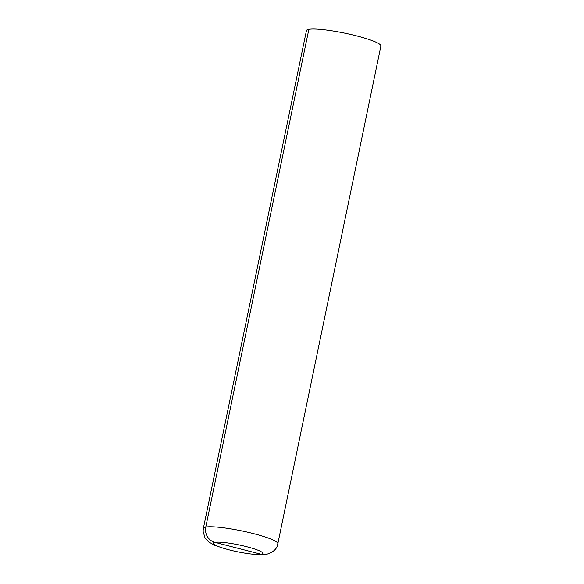<?xml version="1.0" encoding="UTF-8"?>
<svg xmlns="http://www.w3.org/2000/svg" width="584" height="584" viewBox="0 0 584 584"><rect width="100%" height="100%" fill="white"/><g stroke="black" fill="none" stroke-linecap="round" stroke-linejoin="round"><path stroke-width="0.88" d="M308.856 29.324A38.018 5.271 11.7 0 1 350.926 34.492A38.018 5.271 11.7 0 1 380.899 46.012L277.823 543.74L380.899 46.012A38.018 5.271 11.7 0 0 344.743 33.142A38.018 5.271 11.7 0 0 306.447 30.594A38.018 5.271 11.7 0 1 308.856 29.324L205.787 527.053A12.673 11.855 79.9 0 0 214.846 542.339A25.346 3.519 11.7 0 1 257.296 549.96A25.346 3.519 11.7 0 1 242.017 552.668A25.346 3.519 11.7 0 1 214.846 542.339L261.26 554.304A25.346 3.519 11.7 0 1 218.81 546.682A25.346 3.519 11.7 0 1 234.089 543.974A25.346 3.519 11.7 0 1 261.26 554.304A12.673 11.855 -100.1 0 0 266.041 554.493M208.561 541.886L204.969 537.798L203.101 531.301L203.371 528.323A38.018 5.271 11.7 0 1 205.787 527.053A38.018 5.271 11.7 0 1 247.85 532.228A38.018 5.271 11.7 0 1 277.823 543.74C277.247 548.799 273.312 552.384 266.019 554.493M215.219 545.595L208.59 541.908L204.984 537.827L203.101 531.331L203.371 528.323L306.447 30.594L203.371 528.323A38.018 5.271 11.7 0 1 241.667 530.871A38.018 5.271 11.7 0 1 277.823 543.74"/></g></svg>
